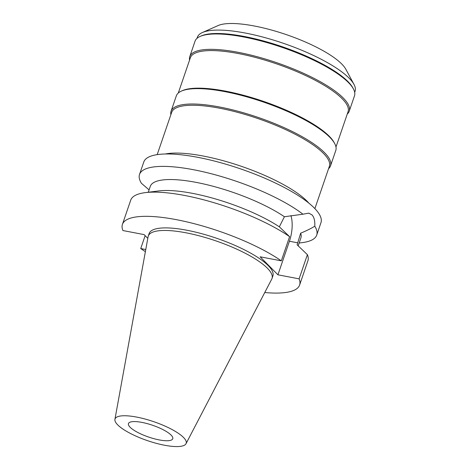 <?xml version="1.0" encoding="UTF-8"?>
<svg xmlns="http://www.w3.org/2000/svg" width="470" height="470" viewBox="0 0 470 470"><rect width="100%" height="100%" fill="white"/><g stroke="black" fill="none" stroke-linecap="round" stroke-linejoin="round"><path stroke-width="0.7" d="M159.26 439.92A23.412 6.216 -161.1 0 0 172.754 438.745A23.412 6.216 -161.1 0 0 141.946 422.401A23.412 6.216 -161.1 0 0 128.457 423.576A23.412 6.216 -161.1 0 0 159.26 439.92M354.691 92.361L355.073 91.233A83.337 22.131 -161.1 0 0 353.998 84.424L345.861 69.29A70.23 18.647 -161.1 0 0 254.358 26.003A70.23 18.647 -161.1 0 0 218.115 25.556L202.405 32.524A83.337 22.131 -161.1 0 0 197.382 37.248L197.001 38.37M353.998 84.424A83.337 22.131 -161.1 0 0 245.416 33.059A83.337 22.131 -161.1 0 0 202.405 32.524M200.114 36.437L201.236 35.937A83.337 22.131 18.9 0 1 244.247 36.472A83.337 22.131 18.9 0 1 352.829 87.843L353.411 88.924A84.277 22.378 -161.1 0 0 243.607 36.977A84.277 22.378 -161.1 0 0 200.114 36.437A84.277 22.378 -161.1 0 0 195.032 41.213L189.774 56.588A84.277 22.378 18.9 0 1 238.343 52.352A84.277 22.378 18.9 0 1 349.234 111.184A84.277 22.378 18.9 0 1 347.271 114.028M349.234 111.184L354.498 95.81A84.277 22.378 -161.1 0 0 353.411 88.924M189.58 60.037A84.277 22.378 18.9 0 1 189.774 56.588M335.974 147.022L348.059 111.737A83.337 22.131 -161.1 0 0 238.396 53.556A83.337 22.131 -161.1 0 0 190.368 57.745L178.283 93.031M181.402 91.098L182.525 90.604A83.337 22.131 18.9 0 1 225.53 91.133A83.337 22.131 18.9 0 1 334.111 142.504L334.693 143.585A84.277 22.378 -161.1 0 0 224.889 91.638A84.277 22.378 -161.1 0 0 181.402 91.098A84.277 22.378 -161.1 0 0 176.321 95.874L171.057 111.249A84.277 22.378 18.9 0 1 219.631 107.013A84.277 22.378 18.9 0 1 330.522 165.845A84.277 22.378 18.9 0 1 328.554 168.689M330.522 165.845L335.786 150.471A84.277 22.378 -161.1 0 0 334.693 143.585M170.863 114.698A84.277 22.378 18.9 0 1 171.057 111.249M314.882 208.621L329.341 166.398A83.337 22.131 -161.1 0 0 219.684 108.218A83.337 22.131 -161.1 0 0 171.65 112.406L157.192 154.636M165.311 153.99A83.337 22.131 18.9 0 1 203.304 156.046A83.337 22.131 18.9 0 1 308.866 203.14M299.607 285.037L307.891 260.844A93.642 24.869 -161.1 0 0 307.392 254.664L297.122 244.823L300.653 233.185C306.704 230.664 311.41 228.338 314.777 226.199A93.642 24.869 18.9 0 1 316.71 235.094L320.957 222.686A93.642 24.869 -161.1 0 0 197.741 157.315A93.642 24.869 -161.1 0 0 143.773 162.027L139.525 174.429A93.642 24.869 18.9 0 1 193.493 169.723A93.642 24.869 18.9 0 1 302.927 214.208L284.415 216.746L279.327 226.81A79.594 21.138 18.9 0 0 192.406 193.334A79.594 21.138 18.9 0 0 158.919 190.914L145.289 192.63A93.642 24.869 -161.1 0 0 130.713 200.179L122.429 224.372A93.642 24.869 18.9 0 1 176.397 219.666A93.642 24.869 18.9 0 1 281.313 260.85L260.133 256.796L277.929 274.809L299.108 278.857A93.642 24.869 18.9 0 1 299.607 285.037A93.642 24.869 18.9 0 1 264.751 292.522M316.71 235.094A93.642 24.869 18.9 0 1 302.134 242.643L299.149 243.019M314.777 226.199C315.065 220.935 314.13 217.158 311.968 214.861L308.731 213.133L302.927 214.208M290.936 215.601A24.064 10.928 -79.2 0 1 289.426 241.239L277.929 274.809M298.186 245.834L300.888 237.938A79.594 21.138 -161.1 0 0 300.653 233.185M149.084 189.874L141.458 183.324A93.642 24.869 18.9 0 1 139.525 174.429M284.415 216.746A79.594 21.138 -161.1 0 0 196.155 182.378A79.594 21.138 -161.1 0 0 150.282 186.379L148.273 192.254M279.327 226.81L289.591 236.657L281.313 260.85M147.797 238.337L144.108 234.601L122.929 230.553A93.642 24.869 18.9 0 1 122.429 224.372M145.377 251.656A93.642 24.869 18.9 0 1 140.724 248.56L145.765 249.523M272.024 278.452L272.9 275.89A65.406 17.366 -161.1 0 0 186.837 230.23A65.406 17.366 -161.1 0 0 149.137 233.52L148.262 236.081A65.406 17.366 18.9 0 1 185.956 232.791A65.406 17.366 18.9 0 1 272.024 278.452A65.406 17.366 18.9 0 1 271.748 279.098L186.02 443.709A37.606 9.988 18.9 0 1 164.506 445.231A37.606 9.988 18.9 0 1 114.927 419.369A37.606 9.988 18.9 0 1 136.7 417.09A37.606 9.988 18.9 0 1 172.249 429.633A37.606 9.988 18.9 0 1 186.02 443.709M145.148 235.652L140.724 248.56M299.108 278.857L307.392 254.664M289.591 236.657A93.642 24.869 -161.1 0 0 184.681 195.473A93.642 24.869 -161.1 0 0 145.289 192.63M114.927 419.369L148.085 236.757A65.406 17.366 18.9 0 1 148.262 236.081M297.798 242.843L289.426 241.239"/></g></svg>
